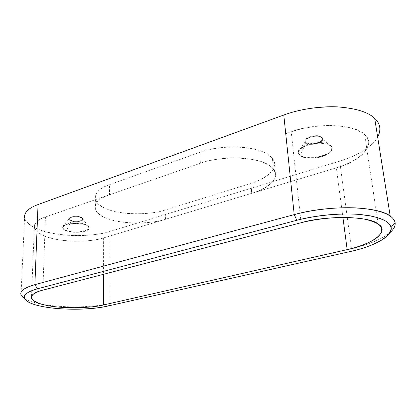 <?xml version="1.0" encoding="UTF-8"?>
<svg xmlns="http://www.w3.org/2000/svg" width="416" height="416" viewBox="0 0 416 416"><rect width="100%" height="100%" fill="white"/><g stroke="black" fill="none" stroke-linecap="round" stroke-linejoin="round"><path stroke-width="0.31" stroke-dasharray="2.08 1.56" d="M300.071 155.194L298.319 151.986C297.82 145.772 318.453 139.922 327.782 143.863L330.512 145.376C339.789 152.771 308.537 162.49 300.071 155.194C303.217 158.033 314.397 158.543 321.677 156.14C329.113 154.164 334.334 148.756 330.918 145.756L330.512 145.376C327.694 142.433 316.321 141.71 308.755 144.175C301.246 146.167 296.124 151.45 299.234 154.43L300.071 155.194L305.994 142.969C310.435 146.983 326.888 141.643 321.864 137.701L320.429 136.9C315.557 134.831 304.985 137.857 305.115 141.222L305.994 142.969M330.585 145.943C327.766 143 316.394 142.282 308.818 144.742C301.314 146.734 296.187 152.006 299.296 154.981L300.134 155.75C303.28 158.584 314.465 159.089 321.745 156.692C329.186 154.716 334.407 149.318 330.99 146.323L330.585 145.943C328.162 144.336 324.303 143.416 319.025 143.182L311.215 144.123C306.623 145.335 302.884 147.098 299.993 149.422C298.308 151.892 298.36 153.998 300.149 155.745C303.566 158.054 311.449 158.844 318.952 157.404C323.383 156.291 327.111 154.612 330.143 152.376C332.072 149.926 332.223 147.784 330.6 145.938L330.512 145.376M66.617 230.49C63.466 229.336 62.213 227.984 62.858 226.439C64.147 222.95 78.562 221.65 85.415 224.427L88.005 225.8C94.099 230.256 76.029 234.109 66.617 230.49C74.698 233.48 91.01 231.338 88.982 227.037C88.504 225.987 87.313 225.118 85.415 224.427C77.537 221.296 60.7 223.465 62.738 227.708C63.232 228.852 64.522 229.778 66.617 230.49L71.178 220.891C76.102 222.882 85.644 220.776 82.363 218.369L81 217.63C77.397 216.148 69.982 216.83 69.259 218.696C68.9 219.528 69.54 220.262 71.178 220.891C75.426 222.602 83.949 221.291 82.904 219.066L81 217.63C76.804 215.883 68.156 217.194 69.191 219.409L71.178 220.891L71.183 220.438L69.196 218.951C68.167 216.736 76.814 215.42 81.006 217.173L82.909 218.613C83.954 220.839 75.431 222.154 71.183 220.438M85.41 224.89C77.527 221.77 60.689 223.933 62.728 228.166C63.222 229.31 64.511 230.235 66.607 230.948C74.688 233.927 91.005 231.79 88.977 227.495C88.499 226.45 87.308 225.581 85.41 224.89C80.46 223.382 74.88 223.08 68.661 223.985C62.176 225.264 60.996 229.018 66.607 230.948C71.5 232.362 76.934 232.643 82.914 231.785C89.216 230.604 90.922 226.933 85.41 224.89L85.415 224.427M45.432 216.986C29.546 221.879 31.959 232.695 47.481 237.104C61.282 242.154 90.126 242.512 103.62 237.926L336.367 167.835L251.748 193.32L250.916 183.378L165.136 210.038C149.682 215.415 119.512 214.843 106.314 208.764C91.13 203.445 91.354 190.486 109.465 184.673L199.779 152.376C219.601 144.29 258.149 145.834 268.528 154.856C275.023 159.505 276.38 166.306 270.774 172.546C265.762 177.159 259.142 180.768 250.916 183.378L165.136 210.038L165.438 219.31L103.62 237.926C93.72 241.077 75.457 242.33 60.752 240.11C46.114 237.957 37.305 233.86 34.315 227.812C33.67 223.382 37.378 219.773 45.432 216.986L200.366 163.296L199.779 152.376L109.465 184.673L109.476 194.792C91.26 200.46 91.042 213.028 106.304 218.161C119.574 224.037 149.89 224.541 165.433 219.31L251.748 193.32C262.387 190.076 271.976 184.501 274.898 178.183C276.255 173.347 274.466 169.151 269.532 165.599C259.111 156.858 220.329 155.412 200.372 163.296L45.432 216.986L42.879 290.129M301.059 222.742L291.21 131.815L285.735 133.713L291.221 131.81C314.725 122.351 356.767 124.171 364.65 134.716C376.943 144.066 359.689 161.902 336.367 167.835L342.914 217.386M301.075 222.737L291.226 131.81C301.969 128.19 314.189 126.074 327.87 125.455C336.56 125.554 344.328 126.402 351.177 127.998C357.183 129.948 361.743 132.252 364.858 134.909C370.302 140.353 369.429 148.257 361.296 155.438C354.359 160.737 346.05 164.866 336.367 167.835M24.497 298.506C37.773 307.237 84.661 309.535 109.98 303.451L351.463 248.586C369.06 244.556 381.924 239.205 390.062 232.534C381.924 239.205 369.06 244.556 351.463 248.591L350.407 251.498L351.463 248.591L109.98 303.451L107.827 306.046L109.98 303.451C84.214 309.66 36.15 307.112 23.842 298.069L26.957 301.127M109.98 303.451L109.892 231.499C97.614 235.466 75.171 236.985 57.127 234.109C40.092 231.374 27.279 226.013 24.57 218.192L20.998 294.83M38.043 204.558C33.192 206.497 29.37 208.79 26.577 211.437C24.627 214.235 24.18 217.079 25.251 219.976C28.246 224.276 33.582 227.744 41.257 230.386C58.339 236.74 93.283 237.214 109.881 231.499L339.726 161.138C355.56 156.452 372.169 147.306 377.671 137.15C372.164 147.311 355.54 156.468 339.695 161.148L109.892 231.499M305.947 142.418L305.568 142.054C301.491 138.112 317.642 133.141 321.812 137.145L322.078 137.4C326.17 141.419 310.196 146.297 305.947 142.418L306.01 142.964C310.263 146.838 326.243 141.965 322.145 137.956L321.88 137.696C317.715 133.702 301.553 138.668 305.63 142.6L306.01 142.964M321.812 137.145C317.034 133.104 300.96 138.544 305.947 142.418C310.684 146.276 326.43 141.138 321.812 137.145M81.006 217.173C74.812 214.822 64.927 218.166 71.183 220.438C77.272 222.711 87.09 219.508 81.006 217.173M199.779 152.376C210.735 148.346 228.14 145.829 243.308 147.274C258.606 149.183 268.299 152.896 272.381 158.418C279.952 166.915 267.524 178.823 250.916 183.378L251.732 193.326C268.445 188.88 280.987 177.304 273.4 169.062C269.308 163.701 259.568 160.108 244.182 158.278C228.925 156.889 211.396 159.364 200.366 163.296L199.779 152.376M165.136 210.038C154.482 213.491 136.578 215.015 122.013 212.82C107.609 210.636 98.717 206.341 95.332 199.935C93.824 193.757 98.535 188.672 109.465 184.673L109.476 194.792C98.483 198.687 93.746 203.627 95.264 209.617C98.67 215.826 107.609 219.976 122.086 222.071C136.729 224.177 154.726 222.674 165.438 219.31L165.136 210.038M103.62 237.926L103.537 274.295M351.463 248.586L339.695 161.148M298.319 151.986L305.115 141.222M327.782 143.863L320.429 136.9M299.296 154.981L299.234 154.43M330.918 145.756L330.99 146.323M62.858 226.439L69.259 218.696M82.363 218.369L88.005 225.8M62.728 228.166L62.738 227.708M88.982 227.037L88.977 227.495M364.655 134.716L378.18 224.078M31.522 296.109L34.315 227.812M69.196 218.951L69.191 219.409M82.904 219.066L82.909 218.613M305.568 142.054L305.63 142.6M322.145 137.956L322.078 137.4M272.381 158.418L273.4 169.062M95.332 199.935L95.264 209.617"/><path stroke-width="0.62" d="M103.537 274.295L103.47 304.975L347.178 249.626L103.47 304.975C93.205 307.434 74.282 308.589 59.01 307.128C43.805 305.718 34.611 302.786 31.429 298.329C30.701 295.043 34.518 292.308 42.879 290.129L301.07 222.742C326.113 215.202 370.37 216.102 378.18 224.078C390.666 231.093 371.764 244.858 347.178 249.626C357.412 247.26 366.278 244.026 373.766 239.918C382.595 234.359 383.869 228.322 378.388 224.224C375.232 222.227 370.531 220.516 364.296 219.097C357.157 217.953 349.014 217.396 339.867 217.428C325.432 218.067 312.499 219.835 301.07 222.742M301.059 222.742L42.879 290.129C26.385 293.982 29.052 301.995 45.214 305.063C59.587 308.636 89.476 308.537 103.47 304.975M23.842 298.069C17.477 293.249 21.159 288.777 34.892 284.643L37.482 288.803C18.117 293.935 21.518 302.099 40.648 306.155C59.561 310.3 89.352 310.185 107.765 306.062L350.511 251.472C380.006 244.982 399.636 231.54 387.275 222.045C383.24 219.502 377.556 217.433 370.219 215.831L357.443 214.287C338.546 213.164 315.614 215.462 296.842 220.272L294.211 214.614C314.647 209.082 340.902 206.539 361.135 208.244C382.002 210.444 393.328 215.207 395.106 222.529C395.585 225.826 393.9 229.164 390.062 232.534C396.828 226.533 396.869 221.021 390.192 215.992L374.686 118.362C380.364 123.573 381.358 129.839 377.671 137.15C381.176 130.291 380.484 124.332 375.601 119.267C369.481 112.533 356.845 108.404 337.688 106.87C319.036 105.95 298.194 109.684 283.774 115.019C299.156 109.34 316.664 106.605 336.305 106.808C355.191 108.051 367.983 111.904 374.686 118.362M24.497 298.506L20.998 294.83C19.77 291.039 24.398 287.643 34.892 284.643L37.482 288.803L296.842 220.272L37.482 288.803C24.601 292.588 21.096 296.696 26.957 301.127C38.303 309.462 83.632 311.823 107.827 306.046L350.407 251.498C374.468 246.204 392.928 236.257 391.118 227.422C389.324 220.724 378.695 216.388 359.221 214.417C340.35 212.883 315.931 215.218 296.842 220.272L294.226 214.609C328.5 204.88 377.192 205.816 390.192 215.992M34.892 284.643L294.211 214.614L283.774 115.019L294.211 214.614L34.892 284.643L38.043 204.558L283.774 115.019L38.043 204.558C28.35 208.088 23.858 212.633 24.57 218.192M342.914 217.386L347.178 249.626M31.429 298.329L31.522 296.109M391.118 227.422L395.106 222.529"/></g></svg>
